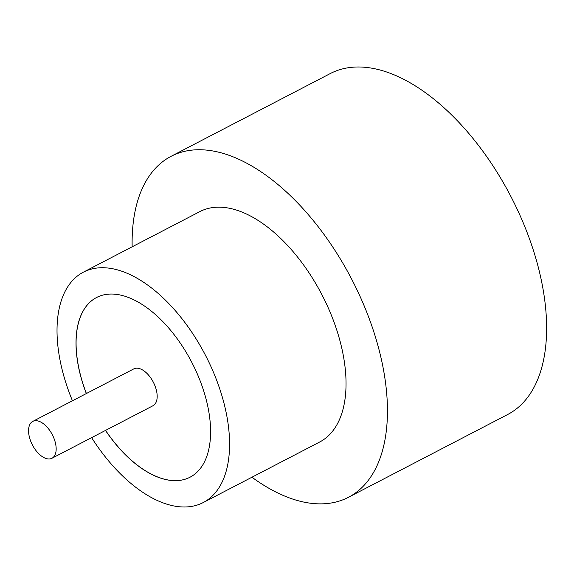 <?xml version="1.0" encoding="UTF-8"?>
<svg xmlns="http://www.w3.org/2000/svg" width="574" height="574" viewBox="0 0 574 574"><rect width="100%" height="100%" fill="white"/><g stroke="black" fill="none" stroke-linecap="round" stroke-linejoin="round"><path stroke-width="0.86" d="M38.702 421.18A20.779 11.193 -117.5 0 0 32.775 421.402A20.779 11.193 -117.5 0 0 30.372 440.287A20.779 11.193 -117.5 0 0 46.02 458.49A20.779 11.193 -117.5 0 0 51.947 458.267A20.779 11.193 -117.5 0 0 54.351 439.383A20.779 11.193 -117.5 0 0 38.702 421.18M51.947 458.267L152.957 405.753A20.779 11.193 -117.5 0 0 155.367 386.869A20.779 11.193 -117.5 0 0 139.719 368.666A20.779 11.193 -117.5 0 0 133.792 368.888L32.775 421.402M91.61 437.646A129.846 69.956 -117.5 0 0 166.173 503.958A129.846 69.956 -117.5 0 0 203.196 502.566L319.661 442.016A129.846 69.956 -117.5 0 0 334.707 323.994A129.846 69.956 -117.5 0 0 236.89 210.213A129.846 69.956 -117.5 0 0 199.867 211.598L83.402 272.155A129.846 69.956 -117.5 0 0 72.446 400.781M203.196 502.566A129.846 69.956 -117.5 0 0 218.242 384.544A129.846 69.956 -117.5 0 0 120.425 270.763A129.846 69.956 -117.5 0 0 83.402 272.155M251.943 477.224A192.175 103.535 -117.5 0 0 293.623 499.373A192.175 103.535 -117.5 0 0 348.411 497.314A192.175 103.535 -117.5 0 0 370.675 322.638A192.175 103.535 -117.5 0 0 225.912 154.241A192.175 103.535 -117.5 0 0 171.117 156.3A192.175 103.535 -117.5 0 0 132.149 246.806M348.411 497.314L507.581 414.557A192.175 103.535 -117.5 0 0 529.852 239.889A192.175 103.535 -117.5 0 0 385.082 71.492A192.175 103.535 -117.5 0 0 330.294 73.551L171.117 156.3M105.494 430.428A101.282 54.566 -117.5 0 0 161.143 478.3A101.282 54.566 -117.5 0 0 190.016 477.216A101.282 54.566 -117.5 0 0 201.754 385.161A101.282 54.566 -117.5 0 0 125.455 296.414A101.282 54.566 -117.5 0 0 96.583 297.497A101.282 54.566 -117.5 0 0 86.33 393.563M105.573 430.385A101.282 54.566 -117.5 0 0 161.222 478.264A101.282 54.566 -117.5 0 0 190.059 477.202M96.619 297.476A101.282 54.566 -117.5 0 0 86.409 393.52"/></g></svg>
